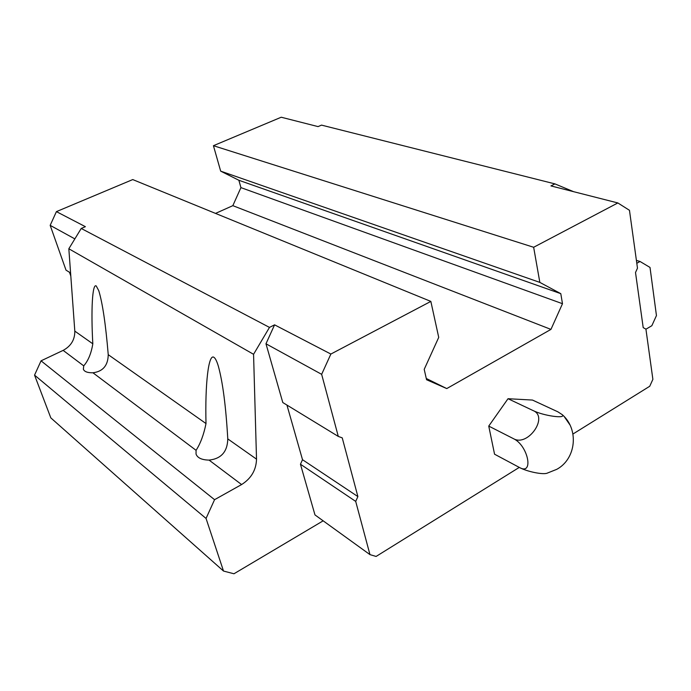 <?xml version="1.0" encoding="UTF-8"?>
<svg xmlns="http://www.w3.org/2000/svg" width="691" height="691" viewBox="0 0 691 691"><rect width="100%" height="100%" fill="white"/><g stroke="black" fill="none" stroke-linecap="round" stroke-linejoin="round"><path stroke-width="1.04" d="M519.278 467.401L376.094 556.445L369.961 554.623L355.701 501.398L357.886 496.579L342.244 437.869L338.288 436.418L321.652 374.332L330.868 354.051L430.847 301.406L438.725 337.389L424.205 369.357L426.563 379.73L446.766 388.575L550.952 329.391L562.483 303.703L560.79 293.658L539.844 282.394L533.651 247.274L617.849 202.947L550.934 185.905L554.942 183.892L573.565 191.666M636.808 263.297L640.047 261.483L650.015 267.443L656.45 315.571L651.855 325.703L645.938 329.21M323.155 520.824L233.964 573.772L223.513 571.051L50.814 417.874L34.55 375.127L41.054 360.823L63.14 350.38C71.018 346.096 74.904 339.678 74.809 331.119L68.832 248.769L81.218 228.462L85.39 226.674L56.412 211.627L132.741 179.574L430.847 301.406M215.523 213.407L232.841 205.659L240.926 187.624L238.87 180.265L220.679 171.143L213.424 145.697L281.228 117.228L318.041 126.6L321.505 125.114L554.942 183.892M196.071 450.325C200.485 443.51 203.793 434.587 206.004 423.557C204.985 384.213 208.466 353.412 213.916 357.316C215.35 358.214 216.81 361.117 218.304 366.049C222.744 382.011 225.897 406.291 227.78 438.897C227.46 451.715 221.224 458.781 209.071 460.102C201.815 459.947 197.479 457.943 196.045 454.073L196.071 450.325L92.931 372.777C87.558 372.864 84.362 371.68 83.361 369.219L83.732 365.859C88.232 360.711 91.264 353.369 92.81 343.807C90.91 309.87 92.369 283.103 96.23 285.953L98.761 290.669C102.553 303.047 105.706 324.381 108.237 354.673C108.038 365.487 102.942 371.525 92.931 372.777M227.78 438.897L256.516 459.144C256.197 470.001 251.222 478.474 241.591 484.555L214.564 499.688L206.048 518.44L223.513 571.051M34.55 375.127L206.048 518.44M41.054 360.823L214.564 499.688M256.516 459.144L253.562 354.302L269.481 327.404L274.577 324.839L330.868 354.051M68.832 248.769L253.562 354.302M81.218 228.462L269.481 327.404M426.287 378.487L446.766 388.575M232.841 205.659L550.952 329.391M240.926 187.624L562.483 303.703M238.87 180.265L560.79 293.658M220.679 171.143L539.844 282.394M213.424 145.697L533.651 247.274M636.402 260.395L640.047 261.483M617.849 202.947L629.466 210.306L637.482 268.177L635.513 272.513L643.2 327.638L645.921 329.123L652.883 379.342L649.739 386.26L572.951 434.017M338.288 436.418L282.792 402.533L265.975 343.781L274.577 324.839M369.961 554.623L314.975 514.916L300.455 464.222L302.511 459.714L286.938 405.064M70.81 276.037L69.48 272.271M74.853 238.896L50.175 225.352L66.016 270.155L70.586 272.945M50.175 225.352L56.412 211.627M355.701 501.398L300.455 464.222M357.886 496.579L302.511 459.714M321.652 374.332L265.975 343.781M562.319 414.704C579.136 429.396 576.19 458.807 556.808 469.31L547.41 473.067C543.567 475.028 526.965 471.685 519.252 467.384L494.557 454.203L488.744 426.088L508.023 398.716L532.476 400.063L557.87 411.827L562.319 414.704C566.326 419.005 543.808 415.896 533.227 410.635L508.023 398.716M519.252 467.384C534.117 476.082 528.295 445.635 513.586 438.733L488.744 426.088M564.253 416.647L569.868 424.784M513.586 438.733C527.924 446.991 548.792 416.967 533.227 410.635M108.237 354.673L206.004 423.557M74.809 331.119L92.81 343.807M63.14 350.38L83.732 365.859M209.071 460.102L241.591 484.555"/></g></svg>
